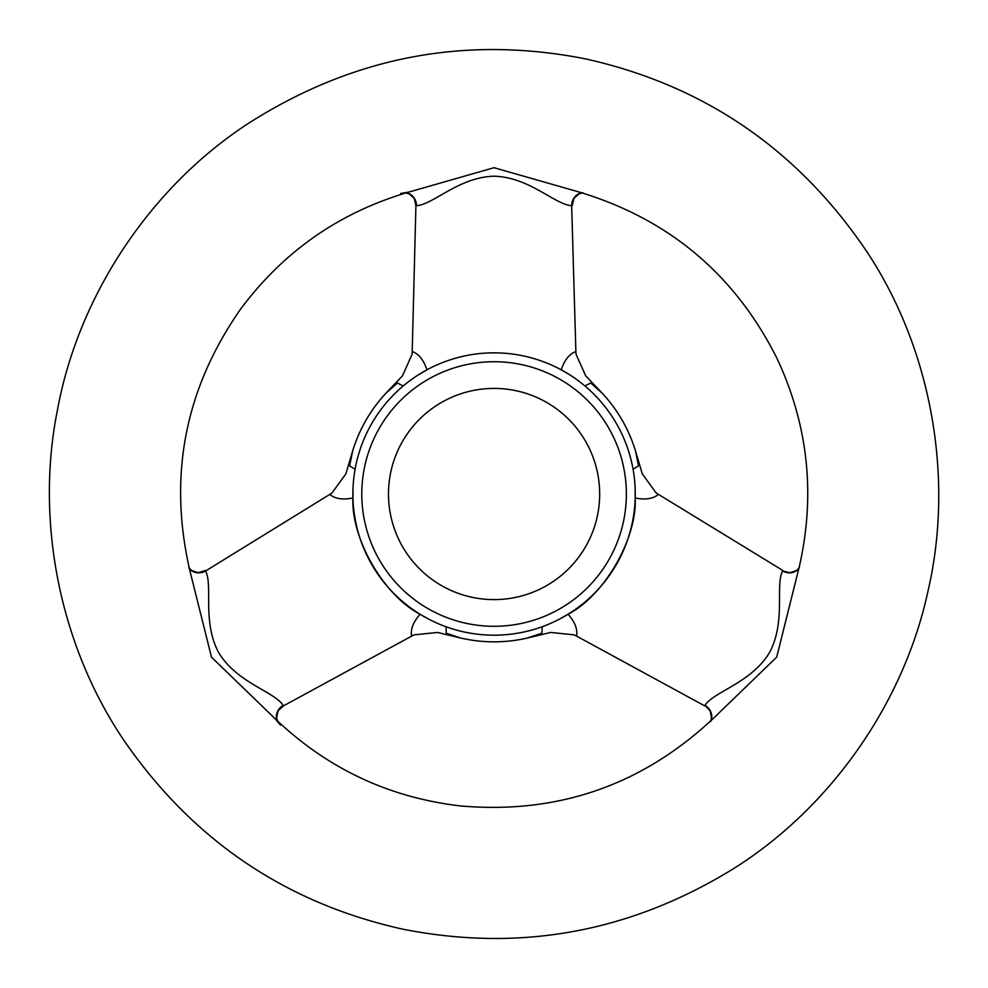 <?xml version="1.0" encoding="UTF-8"?>
<svg xmlns="http://www.w3.org/2000/svg" width="988" height="988" viewBox="0 0 988 988"><rect width="100%" height="100%" fill="white"/><g stroke="black" fill="none" stroke-linecap="round" stroke-linejoin="round"><path stroke-width="1.48" d="M352.901 494.012A141.173 141.173 0 0 1 496.062 352.852A141.173 141.173 0 0 1 635.198 497.964A141.173 141.173 0 0 1 492.098 635.173A141.173 141.173 0 0 1 352.901 494.012M710.594 721.561L711.521 717.51L710.15 710.866L704.987 705.358C714.015 691.452 750.781 683.14 769.331 652.895C786.189 621.798 775.049 585.859 782.57 570.99L789.918 572.694L796.377 570.57L799.403 567.742M559.677 619.019L568.063 614.24C574.893 621.921 577.733 629.22 576.597 636.111L704.728 705.889M576.597 636.111L574.201 634.876L550.674 632.444L527.11 638.112L541.906 633.209L542.202 626.725M633.073 469.325L638.532 465.78L635.395 450.577L642.262 473.808L656.143 492.963L782.891 570.508M568.063 614.24C604.162 595.813 637.26 538.509 635.198 497.964L635.123 488.109M658.403 494.42C653.031 498.854 645.288 500.027 635.198 497.964M599.679 494.012A105.605 105.605 0 0 0 441.278 402.561A105.605 105.605 0 0 0 441.278 585.464A105.605 105.605 0 0 0 599.679 494.012M403.203 385.975L397.398 383.023L385.802 393.348L402.486 375.786L412.144 354.186L415.911 205.64L414.305 198.452L409.23 193.932L405.265 192.722M569.533 374.699L561.209 369.821C564.444 360.064 569.347 353.963 575.881 351.506L571.657 205.677C555.108 204.825 529.519 177.136 494.049 176.197C458.691 177.148 433.139 204.751 416.504 205.677A13.338 11.93 93.1 0 0 406.253 192.821M412.268 351.506C418.789 353.939 423.691 360.04 426.952 369.821L418.677 374.662M353.025 488.319L352.963 497.964C350.876 538.448 383.949 595.764 420.085 614.24L428.421 618.982M572.237 205.64L573.855 198.452L578.919 193.944L582.883 192.722M445.959 626.725L446.292 633.234L461.038 638.112L437.486 632.444L413.947 634.876L283.42 705.889L278.011 710.866L276.628 717.523L277.554 721.561M352.963 497.964C342.898 500.039 335.154 498.854 329.757 494.42L205.59 570.99C213.124 585.748 201.935 621.748 218.854 652.932C237.355 683.091 274.047 691.415 283.161 705.358L283.42 705.889M411.564 636.111C410.415 629.245 413.256 621.958 420.085 614.24M353.395 448.589L352.765 450.565C359.459 429.002 370.475 409.934 385.802 393.348L384.406 394.879M329.757 494.42L332.017 492.963L345.899 473.808L352.765 450.565L349.616 465.83L355.075 469.325M525.085 638.557L527.11 638.112C505.09 643.089 483.07 643.089 461.038 638.112L463.063 638.557M188.745 567.742L191.796 570.57L198.23 572.694L205.257 570.508M575.881 351.506L576.004 354.186L585.662 375.786L602.359 393.348L590.713 382.986L584.958 385.975M798.143 571.299L776.704 657.119L713.04 718.696C641.854 785.312 557.677 814.408 460.531 805.949C388.976 797.588 327.164 768.503 275.109 718.696L211.506 657.205L190.017 571.299C167.911 476.327 184.805 388.889 240.702 308.997C283.729 251.199 339.81 212.21 408.983 192.03L494.025 167.701L579.178 192.043C668.864 219.089 734.763 274.454 776.864 358.138C807.69 423.864 815.433 492.197 800.095 563.16L798.143 571.299M280.53 725.167L275.109 718.696M400.659 193.487L408.983 192.043M603.754 394.879L602.359 393.348C617.685 409.934 628.701 429.002 635.395 450.577L634.765 448.589M205.59 570.99A13.338 11.93 -33.1 0 1 189.326 568.545M283.161 705.358A13.338 11.93 -26.9 0 0 277.146 720.66M782.57 570.99A13.338 11.93 -146.9 0 0 798.798 568.594M571.657 205.677A13.338 11.93 86.9 0 1 581.895 192.821M704.987 705.358A13.338 11.93 -153.1 0 1 711.002 720.66M361.793 494.012A132.281 132.281 0 0 1 560.221 379.454A132.281 132.281 0 0 1 560.221 608.571A132.281 132.281 0 0 1 361.793 494.012M927.781 592.01C903.897 702.085 831.711 807.011 733.615 868.613C630.517 932.166 520.281 952.358 402.906 929.189C286.112 903.304 193.24 840.566 124.327 740.963C59.206 645.176 35.198 520.096 57.514 409.687C78.25 296.758 149.62 187.498 248.766 123.154C353.185 56.687 465.348 35.247 585.254 58.823C704.53 85.351 798.65 150.015 867.612 252.805C932.598 351.543 954.112 480.254 927.781 592.01"/></g></svg>
